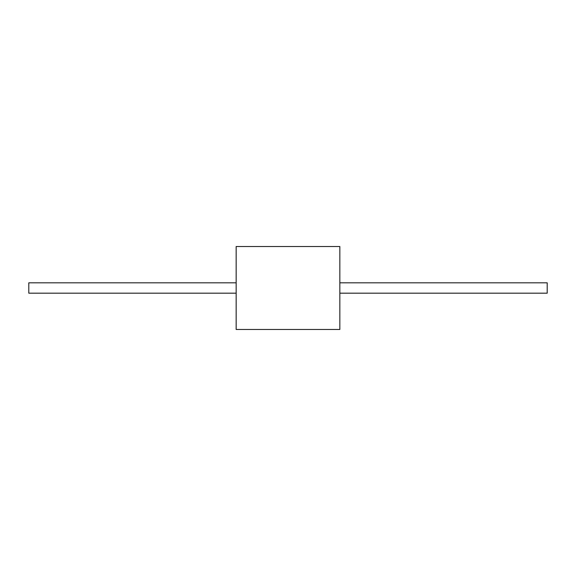 <?xml version="1.0" encoding="UTF-8"?>
<svg xmlns="http://www.w3.org/2000/svg" width="576" height="576" viewBox="0 0 576 576"><rect width="100%" height="100%" fill="white"/><g stroke="black" fill="none" stroke-linecap="round" stroke-linejoin="round"><path stroke-width="0.43" stroke-dasharray="2.88 2.16" d="M236.16 329.472L236.16 246.528M236.16 293.184L236.16 282.816L236.16 293.184M339.84 329.472L339.84 246.528M339.84 293.184L339.84 282.816L339.84 293.184M28.8 293.184L28.8 282.816M547.2 293.184L547.2 282.816"/><path stroke-width="0.86" d="M236.16 246.528L236.16 329.472L339.84 329.472L339.84 246.528L236.16 246.528M236.16 282.816L28.8 282.816L28.8 293.184L236.16 293.184M339.84 282.816L547.2 282.816L547.2 293.184L339.84 293.184"/></g></svg>
